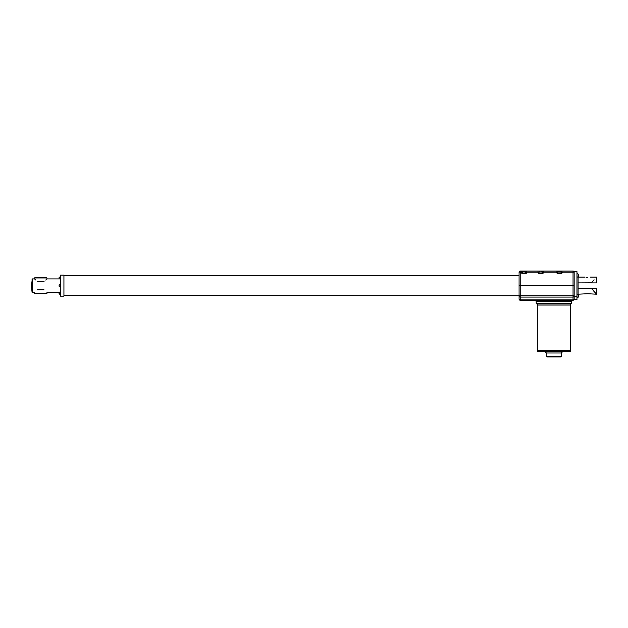 <?xml version="1.0" encoding="UTF-8"?>
<svg xmlns="http://www.w3.org/2000/svg" width="628" height="628" viewBox="0 0 628 628"><rect width="100%" height="100%" fill="white"/><g stroke="black" fill="none" stroke-linecap="round" stroke-linejoin="round"><path stroke-width="0.94" d="M60.563 292.381L46.967 292.381L46.967 293.331L34.571 293.331L34.571 292.381L32.35 292.381L32.35 278.918L31.4 285.591L32.075 292.381L32.35 278.918L34.571 278.918L34.736 277.796L40.71 277.796M45.726 280.041L46.967 278.918L60.563 278.918M577.627 294.304A1.123 1.123 0 0 1 578.09 294.202L587.627 293.731L596.6 294.202L596.6 288.393L591.49 288.393L596.6 294.202M587.627 277.568C584.009 277.05 584.009 277.05 587.627 277.568C591.246 277.05 591.246 277.05 587.627 277.568C591.246 277.05 591.246 277.05 587.627 277.568L587.486 277.568M586.065 277.419L586.552 277.498M577.627 276.995A1.123 1.123 0 0 0 578.09 277.097L578.09 282.898L591.545 282.828M596.027 293.598L594.912 292.405M594.763 292.248L593.703 291.086M592.361 289.524L591.552 288.48M588.679 293.794L587.627 293.731M591.49 288.393L578.09 288.393L578.09 294.202M591.552 282.812L592.385 281.744M592.887 281.14L593.24 280.74M593.523 280.418L594.088 279.782M591.49 282.898C597.864 275.527 597.864 275.527 591.49 282.898L596.6 282.898L596.6 277.097L590.43 277.097M576.967 271.626L576.967 299.666L574.165 299.666L574.165 271.626L576.967 271.626M576.967 296.306L574.165 296.306M578.09 282.898L578.09 288.393M46.967 293.331L34.571 293.331M37.476 289.853C33.731 293.064 33.731 293.064 37.476 289.853L44.054 289.853C47.799 293.064 47.799 293.064 44.054 289.853M40.27 277.796L34.736 277.796M44.054 281.438C47.799 278.228 47.799 278.228 44.054 281.438L37.476 281.438C33.731 278.228 33.731 278.228 37.476 281.438M35.812 280.041L34.571 278.918M40.765 277.796L46.794 277.796L40.765 277.796M525.267 271.743L525.267 271.743A1.405 1.405 0 0 1 525.903 272.913L522.033 273.031L526.24 273.306L522.033 273.306A0.557 0.557 0 0 1 521.468 272.748L521.468 272.183L520.212 272.183L520.212 285.646L573.042 285.646L519.089 285.646L519.089 272.183L519.089 285.646L520.212 285.646L520.212 295.741L573.042 295.741L573.042 285.646L574.165 285.646L573.042 285.646L573.042 272.183L562.131 272.183L562.131 272.748A0.557 0.557 0 0 1 561.573 273.306L557.366 273.306A0.557 0.557 0 0 1 556.808 272.748L556.808 272.183L543.346 272.183L543.346 272.748A0.557 0.557 0 0 1 542.78 273.306L538.581 273.306A0.557 0.557 0 0 1 538.015 272.748L538.015 272.183L526.798 272.183L526.798 272.748A0.557 0.557 0 0 1 526.24 273.306M541.807 271.743L541.383 271.555L541.807 271.743A1.405 1.405 0 0 1 542.451 272.913L538.581 273.031L542.78 273.306M557.703 273.031L561.573 273.031L557.703 272.913A1.405 1.405 0 0 1 558.339 271.743L558.771 271.555L558.339 271.743M520.212 271.068L520.212 272.183L519.089 272.183A1.123 1.123 0 0 1 520.212 271.068A1.123 1.123 0 0 0 519.089 272.183A1.123 1.123 0 0 1 520.212 271.068L573.042 271.068A1.123 1.123 0 0 1 574.165 272.183A1.123 1.123 0 0 0 573.042 271.068L573.042 272.183L574.165 272.183M556.808 272.748L557.366 273.031L557.083 272.183L557.083 272.748L557.711 272.748M521.468 272.748L522.033 273.031L521.75 272.183L521.75 272.748L522.378 272.748M538.015 272.748L538.581 273.031L538.298 272.183L538.298 272.748L538.926 272.748M539.476 271.068L538.015 271.068L538.015 272.183L538.015 271.068L543.063 271.343L543.063 272.748L543.346 271.068L541.885 271.068M559.47 271.068L556.808 271.068L557.083 272.183L556.808 271.068M525.887 272.748L526.515 272.748L526.515 271.343L521.75 271.343L521.75 272.183L521.468 271.068L522.182 271.406M526.798 272.748L526.24 273.031L526.798 271.068L526.083 271.406M561.228 272.748L561.856 272.748L561.856 271.343L557.083 271.343M562.131 272.748L561.573 273.031L562.131 271.068M521.468 271.068L521.75 272.748M542.435 272.748L543.346 272.748M536.752 303.928L536.194 303.371L571.527 303.371L570.97 303.928L536.752 303.928L537.317 303.928L537.317 305.051L570.405 305.051L570.405 350.204L546.493 350.204L570.405 350.204L570.405 351.327L537.317 351.327L537.317 350.204L546.493 350.204L537.317 350.204L537.317 305.051L570.405 305.051L570.405 303.928M561.291 356.374L561.291 353.007L546.431 353.007L546.431 356.374L561.291 356.374L560.733 356.932L546.988 356.932L556.918 356.932M519.089 295.6L519.089 285.646L519.089 295.741L63.93 295.6M571.527 303.371L571.527 301.354L573.042 300.231L520.212 300.231A1.123 1.123 0 0 1 519.089 299.109L519.089 295.741L520.212 295.741L520.212 299.894L573.042 299.894L573.042 297.091L520.212 297.091A1.123 0.895 0 0 1 519.089 296.188M574.165 299.109A1.123 1.123 0 0 1 573.042 300.231L573.042 299.894A1.123 0.895 180 0 0 574.165 298.999M63.93 285.646L63.93 296.165L60.563 296.165L60.563 275.135L63.93 275.135L63.93 285.646M59.095 293.661L59.095 292.931M59.283 292.075L59.283 294.163M59.095 286.242L59.095 285.505M59.134 284.947L59.283 286.745M59.095 278.824L59.095 278.094M59.134 277.529L59.095 278.934M578.255 296.196L578.443 295.27M578.255 296L578.255 294.822L578.443 295.757M576.967 297.727L577.085 297.727A1.405 1.405 0 0 0 578.255 297.091L578.443 296.165M577.085 273.572L577.085 273.572A1.405 1.405 0 0 1 578.255 274.208L578.443 274.632L578.255 274.208A1.405 1.405 0 0 0 577.085 273.572L576.967 277.105M578.443 275.472L578.443 274.632L578.443 275.472M578.255 297.091L577.085 297.727L576.967 294.194M578.255 294.822L577.085 294.194A1.405 1.405 0 0 1 578.255 294.83L578.443 296.659M577.085 277.105A1.405 1.405 0 0 0 578.255 276.469L578.443 276.037L578.255 276.469M560.6 271.743L560.168 271.555L560.6 271.743A1.405 1.405 0 0 1 561.236 272.913L561.236 273.031M560.168 271.555L558.771 271.555L560.168 271.555M525.903 272.913L522.37 273.031M525.259 271.743L523.006 271.743L525.259 271.743M522.37 272.913A1.405 1.405 0 0 1 523.006 271.743M542.451 272.913L538.91 273.031M539.554 271.743L539.546 271.743A1.405 1.405 0 0 0 538.91 272.913M32.075 278.918L32.075 292.381M46.967 278.918L46.967 277.961L34.571 277.961M571.527 301.354L536.194 301.354L535.072 300.231M519.089 298.999A1.123 0.895 0 0 0 520.212 299.894L520.212 300.231A1.123 1.123 0 0 1 519.089 299.109M574.165 296.188A1.123 0.895 180 0 1 573.042 297.091L573.042 295.741L574.165 295.741M60.453 292.381L60.453 294.83L59.056 293.566M60.563 283.88L60.453 287.412L59.056 286.148M60.563 276.461L60.453 278.918M561.236 272.913L557.703 272.913M584.825 277.097L578.09 277.097M543.063 272.748L543.063 271.343M526.515 272.748L526.515 272.183M546.431 353.007L544.743 351.327M546.431 356.374L546.988 356.932M561.291 353.007L562.978 351.327M536.194 303.371L536.194 301.354M63.93 275.692L519.089 275.692M60.453 283.88L59.056 285.143M60.453 276.461L59.056 277.725"/></g></svg>
